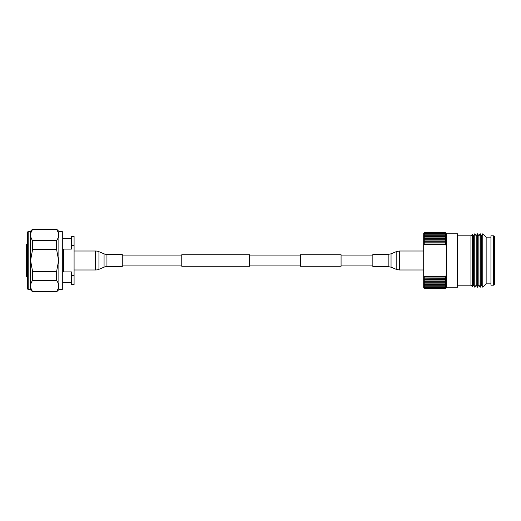 <?xml version="1.0" encoding="UTF-8"?>
<svg xmlns="http://www.w3.org/2000/svg" width="521" height="521" viewBox="0 0 521 521"><rect width="100%" height="100%" fill="white"/><g stroke="black" fill="none" stroke-linecap="round" stroke-linejoin="round"><path stroke-width="0.78" d="M181.77 254.736L181.77 266.264L249.559 266.264L249.559 254.736L181.77 254.736M341.073 254.736L341.073 266.264L300.396 266.264L300.396 254.736L341.073 254.736M28.186 289.591L27.652 289.057L27.652 231.943L28.186 231.409L28.186 289.591L30.322 289.591L30.322 231.409L28.186 231.409M62.077 231.409L62.878 232.21L62.878 288.79L62.077 289.591L62.077 231.409L58.873 231.409L56.607 229.142L32.589 229.142L32.589 229.566L56.607 229.566L56.607 229.142M62.077 289.591L58.873 289.591L58.873 231.409M56.607 229.566C59.251 233.232 59.251 236.912 56.607 240.591L32.589 240.591C29.944 236.918 29.944 233.245 32.589 229.566M30.322 289.591L32.589 291.858L32.589 291.434C29.944 287.768 29.944 284.088 32.589 280.409L32.589 271.526L30.589 260.5L32.589 249.474L56.607 249.474L56.607 240.591M56.607 249.474L58.606 260.5L56.607 271.526L32.589 271.526M32.589 249.474L32.589 240.591M58.873 289.591L56.607 291.858L56.607 291.434L32.589 291.434M32.589 280.409L56.607 280.409L56.607 271.526M56.607 280.409C59.251 284.082 59.251 287.755 56.607 291.434M26.05 260.5L26.317 244.583L26.317 276.417L26.05 260.5M63.412 249.103L63.412 271.897L71.416 271.897L71.416 275.596L74.086 275.596L74.086 236.482L71.416 236.482L71.416 249.103L63.412 249.103M74.086 275.596L74.086 284.518L71.416 284.518L71.416 275.596M74.086 245.404L71.416 245.404M473.524 285.046L472.521 286.778L472.521 234.222L473.524 235.954L474.761 233.812L474.761 287.188L473.524 285.046L473.524 235.954M474.957 287.188L474.957 233.812L476.194 235.954L476.194 285.046L474.761 287.188M476.194 235.954L477.431 233.812L477.431 287.188L476.194 285.046M477.627 287.188L477.627 233.812L478.864 235.954L478.864 285.046L477.431 287.188M478.864 235.954L480.095 233.812L480.095 287.188L478.864 285.046M480.297 287.188L480.297 233.812L481.528 235.954L481.528 285.046L480.095 287.188M481.528 235.954L482.765 233.812L482.765 287.188L481.528 285.046M446.647 233.812L457.588 233.812L457.588 287.188L446.647 287.188L446.647 233.812L445.579 232.744L446.243 233.408M446.647 246.44L445.579 244.505L446.243 244.577L445.579 243.984L445.579 242.148L446.243 242.369L445.579 241.744L445.579 240.07L446.243 240.363L445.579 239.706L445.579 238.221L446.243 238.579L445.579 237.902L445.579 236.612L446.243 237.035L445.579 236.339L445.579 235.264L446.243 235.752L445.579 235.043L445.579 234.196L446.243 234.73L445.579 234.027L445.579 233.415L446.243 234.001L445.579 232.744L424.231 232.744L445.579 232.744M472.521 286.778L470.932 285.189L457.588 285.189M470.932 285.189L470.932 235.811L457.588 235.811M490.945 283.854L486.145 283.854L482.765 287.188M490.945 237.146L486.145 237.146L482.765 233.812M493.367 285.189L490.945 285.189L490.945 235.811L493.367 235.811A1.602 1.602 0 0 1 494.168 236.026L494.95 236.482L494.95 284.518L494.168 284.974A1.602 1.602 0 0 1 493.367 285.189L493.367 235.811M470.932 235.811L472.521 234.222M445.579 233.297L424.231 233.297L423.697 233.864L424.231 232.933L445.579 232.933M424.231 233.297L424.231 232.933M445.579 235.043L424.231 235.043L423.697 235.609L423.697 234.626L424.231 234.196L445.579 234.196M424.231 235.043L424.231 234.196M445.579 237.902L424.231 237.902L423.697 238.449L423.697 236.957L424.231 236.612L445.579 236.612M424.231 237.902L424.231 236.612M445.579 241.744L424.231 241.744L423.697 242.252L423.697 240.311L424.231 240.07L445.579 240.07M424.231 241.744L424.231 240.07M445.579 244.505L424.231 244.505L423.697 245.45L423.697 244.544L424.231 244.427L445.579 244.427M445.579 239.706L424.231 239.706L423.697 240.24L423.697 238.514L424.231 238.221L445.579 238.221M424.231 239.706L424.231 238.221M445.579 236.339L424.231 236.339L423.697 236.899L423.697 235.655L424.231 235.264L445.579 235.264M424.231 236.339L424.231 235.264M445.579 234.027L424.231 234.027L423.697 234.593L424.231 233.415L445.579 233.415M424.231 234.027L424.231 233.415M445.579 232.874L424.231 232.874L423.697 233.421L424.231 232.744L423.697 233.278M445.579 288.133L446.243 287.592L445.579 288.256L424.231 288.256L445.579 288.133L446.243 287.442L445.579 288.074L446.243 286.999L445.579 287.592L424.231 287.592L424.231 286.986L445.579 286.986L446.243 286.27L445.579 286.817L445.579 285.977L446.243 285.248L445.579 285.749L424.231 285.749L424.231 284.681L445.579 284.681L446.243 283.965L445.579 284.407L445.579 283.124L446.243 282.421L445.579 282.805L424.231 282.805L424.231 281.32L445.579 281.32L446.243 280.637L445.579 280.956L445.579 279.289L446.243 278.631L424.231 278.885L424.231 277.055L445.579 277.055L446.243 276.423L424.231 276.495L445.579 276.495L446.647 274.56M445.579 278.885L445.579 277.055M445.579 282.805L445.579 281.32M445.579 285.749L445.579 284.681M445.579 287.592L445.579 286.986M445.579 288.074L424.231 288.074L424.231 287.709L445.579 287.709M445.579 286.817L424.231 286.817L424.231 285.977L445.579 285.977M445.579 284.407L424.231 284.407L424.231 283.124L445.579 283.124M445.579 280.956L424.231 280.956L424.231 279.289L445.579 279.289M424.231 278.885L423.697 278.676L423.697 276.547L424.231 277.055M424.231 282.805L423.697 282.493L423.697 280.767L424.231 281.32M424.231 285.749L423.697 285.345L423.697 284.101L424.231 284.681M424.231 287.592L423.697 287.117L423.697 286.407L424.231 286.986M424.231 288.256L423.697 287.722L424.231 288.133M424.231 288.074L423.697 287.566L423.697 287.136L424.231 287.709M424.231 286.817L423.697 286.374L423.697 285.391L424.231 285.977M424.231 284.407L423.697 284.049L423.697 282.558L424.231 283.124M424.231 280.956L423.697 280.695L423.697 278.755L424.231 279.289M424.231 276.612L423.697 276.462L423.697 275.55L424.231 276.495M445.579 243.984L424.231 243.984L423.697 244.46L423.697 242.33L424.231 242.148L445.579 242.148M424.231 243.984L424.231 242.148M482.804 287.188L482.804 233.812M486.145 283.854L486.145 237.146M423.697 245.45L423.697 275.55M106.942 266.602L122.259 266.602L122.259 254.398L106.942 254.398A7.457 7.457 0 0 1 104.07 253.825L98.938 251.689L98.938 269.311L104.07 267.175A7.457 7.457 0 0 1 106.942 266.602L106.942 254.398M74.086 269.989L95.551 269.989A8.811 8.811 0 0 0 98.938 269.311M74.086 251.011L95.551 251.011A8.811 8.811 0 0 1 98.938 251.689M372.854 266.602L372.854 254.398L388.171 254.398L388.171 266.602L372.854 266.602M494.168 284.974L494.168 236.026M104.07 253.825L104.07 267.175M95.551 251.011L95.551 269.989M423.697 269.989L399.561 269.989L396.175 269.311L391.043 267.175L391.043 253.825L388.171 254.398M396.175 269.311L396.175 251.689L399.561 251.011L399.561 269.989M300.396 255.075L249.559 255.075M181.77 255.075L122.259 255.075M372.854 255.075L341.073 255.075M372.854 265.925L341.073 265.925M300.396 265.925L249.559 265.925M181.77 265.925L122.259 265.925M30.322 231.409L32.589 229.142M56.607 291.858L32.589 291.858M27.652 244.583L26.317 244.583M71.416 238.618L62.878 238.618M71.416 282.382L62.878 282.382M27.652 276.417L26.317 276.417M446.647 287.188L446.243 287.592M423.697 251.011L399.561 251.011M391.043 253.825L396.175 251.689M391.043 267.175L388.171 266.602"/></g></svg>

